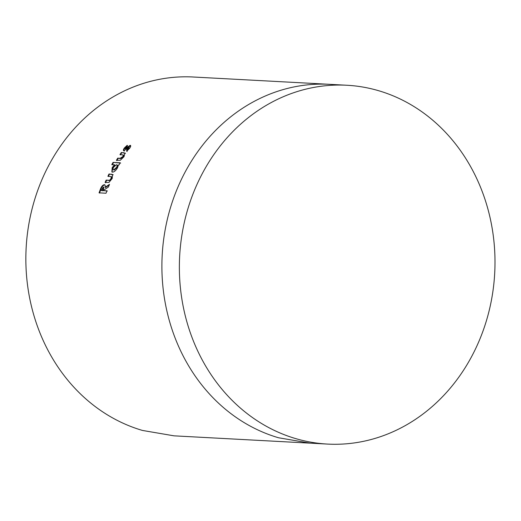 <?xml version="1.0" encoding="UTF-8"?>
<svg xmlns="http://www.w3.org/2000/svg" width="521" height="521" viewBox="0 0 521 521"><rect width="100%" height="100%" fill="white"/><g stroke="black" fill="none" stroke-linecap="round" stroke-linejoin="round"><path stroke-width="0.78" d="M254.717 419.105A179.68 157.752 -86.9 0 1 186.668 213.05A179.68 157.752 -86.9 0 1 346.823 85.249A179.68 157.752 -86.9 0 1 419.646 110.224A179.68 157.752 -86.9 0 1 487.695 316.28A179.68 157.752 -86.9 0 1 327.546 444.081A179.68 157.752 -86.9 0 1 254.717 419.105M329.344 84.311L191.585 76.919A179.68 157.752 93.1 0 0 146.837 82.364A179.68 157.752 93.1 0 0 105.073 101.927C95.35 108.427 86.258 116.085 77.811 124.903A179.68 157.752 93.1 0 0 49.111 164.714A179.68 157.752 93.1 0 0 31.325 211.962C28.368 224.505 26.61 237.159 26.05 249.924A179.68 157.752 93.1 0 0 30.211 300.78A179.68 157.752 93.1 0 0 46.818 348.041C52.452 359.106 59.055 369.343 66.623 378.754A179.68 157.752 93.1 0 0 101.204 410.861A179.68 157.752 93.1 0 0 142.48 430.444L174.04 435.836L310.067 443.143L278.514 437.757A179.68 157.752 -86.9 0 1 237.244 418.168A179.68 157.752 -86.9 0 1 202.662 386.061C195.095 376.657 188.491 366.419 182.851 355.348A179.68 157.752 -86.9 0 1 166.251 308.087A179.68 157.752 -86.9 0 1 162.09 257.231C162.643 244.466 164.402 231.812 167.358 219.269A179.68 157.752 -86.9 0 1 185.15 172.021A179.68 157.752 -86.9 0 1 213.844 132.21C222.298 123.399 231.389 115.74 241.112 109.234A179.68 157.752 -86.9 0 1 282.87 89.671A179.68 157.752 -86.9 0 1 327.618 84.226L346.823 85.249M106.942 190.803L103.894 190.634L104.213 189.813L108.42 187.019L109.521 184.362L105.066 187.267C105.418 185.619 105.151 184.766 104.265 184.695C102.533 185.085 101.146 186.863 100.11 190.022L99.055 192.848L106.037 193.232L106.942 190.803M104.695 184.799L104.265 184.695L104.701 184.922C102.969 185.313 101.582 187.085 100.546 190.237L99.498 193.057M112.783 174.574L109.019 173.962L107.899 176.274L111.26 176.619L111.038 178.41C110.198 179.921 109.377 180.533 108.583 180.246L106.134 180.116L105.099 182.48L109.006 182.389L112.204 178.475L112.562 174.379M111.501 176.769L111.162 176.554L111.683 176.873L111.468 178.657L111.038 178.41M112.184 167.619L111.878 171.93L112.562 172.132C114.203 172.028 115.851 170.595 117.505 167.834L118.41 164.968L118.97 165.001L120.234 162.78L113.064 162.402L111.8 164.616L114.457 164.76L112.184 167.619L112.595 167.899L112.1 172.047M125.066 153.076L121.347 152.497L119.96 154.613L123.295 154.952L122.865 156.593L120.182 158.273L117.733 158.143L116.411 160.318L120.358 160.253L124.024 156.658L124.942 152.953M130.693 145.691L125.763 149.039L125.594 147.951L127.124 146.596L127.209 145.313L124.369 147.977C123.282 149.56 123.125 150.491 123.9 150.771L128.687 147.352L129.136 147.73L128.687 147.352L128.446 148.264L126.72 149.924L126.694 151.233L129.579 148.361C130.83 146.616 131.025 145.6 130.172 145.32L125.32 148.674L125.665 148.954M123.568 150.66L123.9 150.771M130.563 145.463L130.172 145.32L130.537 145.672M129.058 147.697L128.817 148.602L128.446 148.264M128.817 148.602L127.098 150.263L126.72 149.924M127.098 150.263L127.072 151.565M127.58 145.665L124.74 148.316L124.369 147.977M124.74 148.316C123.659 149.892 123.503 150.823 124.278 151.11M125.45 153.402L121.347 152.497M121.732 152.829L120.344 154.939M122.865 156.593L123.256 156.906L123.679 155.271L123.295 154.952M123.256 156.906L120.579 158.586L117.733 158.143M118.124 158.449L116.808 160.618M120.631 163.08L113.064 162.402M113.461 162.702L112.204 164.91M112.595 167.899L114.861 165.053L114.457 164.76M116.978 167.638L116.567 167.358C117.381 165.724 117.355 164.838 116.489 164.708L113.604 167.208C112.823 168.817 112.855 169.696 113.708 169.846L114.125 170.126L116.978 167.638C117.785 166.01 117.759 165.131 116.899 164.994M117.303 165.118L116.489 164.708M114.125 170.126L113.708 169.846L116.567 167.358M113.207 174.835L109.019 173.962M109.436 174.222L108.322 176.528M111.468 178.657C110.621 180.162 109.807 180.774 109.013 180.494L106.134 180.116M106.564 180.364L105.529 182.715M109.228 185.059L105.502 187.488L105.066 187.267M107.385 191.012L103.894 190.634M101.211 190.491L103.086 190.777L103.868 187.345L103.269 187.085L101.211 190.491L102.644 190.569L103.269 187.085M103.086 190.777L102.644 190.569M127.456 147.606L127.085 147.261M126.694 148.335L126.323 147.99M123.874 152.94L123.49 152.614M120.579 158.586L120.182 158.273M111.585 174.34L111.162 174.079M109.013 180.494L108.583 180.246M100.546 190.237L100.11 190.022M103.445 189.839L103.002 189.624M327.546 444.081L310.067 443.143"/></g></svg>
